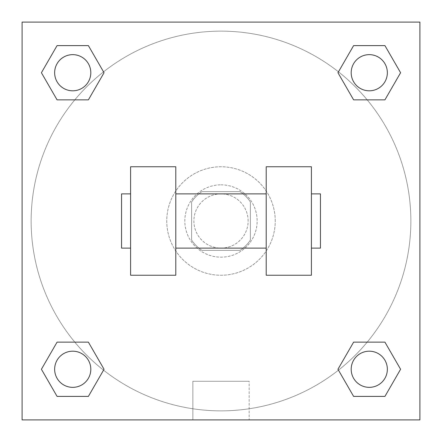 <?xml version="1.0" encoding="UTF-8"?>
<svg xmlns="http://www.w3.org/2000/svg" width="442" height="442" viewBox="0 0 442 442"><rect width="100%" height="100%" fill="white"/><g stroke="black" fill="none" stroke-linecap="round" stroke-linejoin="round"><path stroke-width="0.33" stroke-dasharray="2.21 1.66" d="M248.122 221A27.122 27.122 0 0 0 207.436 197.513A27.122 27.122 0 0 0 207.436 244.487A27.122 27.122 0 0 0 248.122 221A27.122 27.122 0 0 0 207.436 197.513A27.122 27.122 0 0 0 207.436 244.487A27.122 27.122 0 0 0 248.122 221M240.028 250.382L201.972 250.382A35.006 35.006 0 0 1 191.618 240.028L191.618 201.972A35.006 35.006 0 0 1 201.972 191.618L240.028 191.618A35.006 35.006 0 0 1 250.382 201.972L250.382 240.028A35.006 35.006 0 0 1 240.028 250.382L201.972 250.382A35.006 35.006 0 0 1 191.618 240.028L191.618 201.972A35.006 35.006 0 0 1 201.972 191.618L240.028 191.618A35.006 35.006 0 0 1 250.382 201.972L250.382 240.028A35.006 35.006 0 0 1 240.028 250.382M221 184.839A36.161 36.161 0 0 1 252.321 239.083A36.161 36.161 0 0 1 189.679 239.083A36.161 36.161 0 0 1 221 184.839A36.161 36.161 0 0 0 184.839 221A36.161 36.161 0 0 0 221 257.161A36.161 36.161 0 0 0 257.161 221A36.161 36.161 0 0 0 221 184.839M275.244 221A54.244 54.244 0 0 0 193.878 174.021A54.244 54.244 0 0 0 193.878 267.979A54.244 54.244 0 0 0 275.244 221A54.244 54.244 0 0 0 193.878 174.021A54.244 54.244 0 0 0 193.878 267.979A54.244 54.244 0 0 0 275.244 221M74.814 99.853L57.068 99.853L74.814 99.853L57.068 99.853L41.41 72.731L57.068 45.609L88.389 45.609L104.047 72.731L88.389 99.853L104.047 72.731L88.389 99.853L104.047 72.731L88.389 45.609L104.047 72.731M88.389 342.147L104.047 369.269L88.389 342.147L104.047 369.269L88.389 342.147L104.047 369.269L88.389 396.391L57.068 396.391L41.41 369.269L57.068 342.147L74.814 342.147M22.1 419.9L22.1 22.1L419.9 22.1L419.9 419.9L22.1 419.9L22.1 22.1L419.9 22.1L419.9 419.9L22.1 419.9L22.1 22.1L419.9 22.1L419.9 419.9L22.1 419.9L22.1 22.1L419.9 22.1L419.9 419.9L22.1 419.9M353.611 99.853L337.953 72.731L353.611 99.853L337.953 72.731L353.611 99.853L337.953 72.731L353.611 45.609L384.932 45.609L400.59 72.731L384.932 99.853L367.186 99.853M337.953 369.269L353.611 342.147L337.953 369.269L353.611 342.147L337.953 369.269L353.611 396.391L337.953 369.269L353.611 396.391L337.953 369.269L353.611 396.391L384.932 396.391L353.611 396.391L384.932 396.391L400.59 369.269L384.932 396.391M367.186 342.147L384.932 342.147L367.186 342.147L384.932 342.147L400.59 369.269M233.431 22.1L208.569 22.1L233.431 22.106M410.861 221A189.861 189.861 0 0 0 126.069 56.576A189.861 189.861 0 0 0 126.069 385.424A189.861 189.861 0 0 0 410.861 221A189.861 189.861 0 0 0 126.069 56.576A189.861 189.861 0 0 0 126.069 385.424A189.861 189.861 0 0 0 410.861 221M90.809 369.269A18.083 18.083 0 0 0 63.687 353.611A18.083 18.083 0 0 0 63.687 384.932A18.083 18.083 0 0 0 90.809 369.269A18.083 18.083 0 0 0 63.687 353.611A18.083 18.083 0 0 0 63.687 384.932A18.083 18.083 0 0 0 90.809 369.269A18.083 18.083 0 0 0 63.687 353.611A18.083 18.083 0 0 0 63.687 384.932A18.083 18.083 0 0 0 90.809 369.269A18.083 18.083 0 0 0 63.687 353.611A18.083 18.083 0 0 0 63.687 384.932A18.083 18.083 0 0 0 90.809 369.269A18.083 18.083 0 0 0 63.687 353.611A18.083 18.083 0 0 0 63.687 384.932A18.083 18.083 0 0 0 90.809 369.269M90.809 72.731A18.083 18.083 0 0 0 63.687 57.068A18.083 18.083 0 0 0 63.687 88.389A18.083 18.083 0 0 0 90.809 72.731A18.083 18.083 0 0 0 63.687 57.068A18.083 18.083 0 0 0 63.687 88.389A18.083 18.083 0 0 0 90.809 72.731A18.083 18.083 0 0 0 63.687 57.068A18.083 18.083 0 0 0 63.687 88.389A18.083 18.083 0 0 0 90.809 72.731A18.083 18.083 0 0 0 63.687 57.068A18.083 18.083 0 0 0 63.687 88.389A18.083 18.083 0 0 0 90.809 72.731A18.083 18.083 0 0 0 63.687 57.068A18.083 18.083 0 0 0 63.687 88.389A18.083 18.083 0 0 0 90.809 72.731M387.352 72.731A18.083 18.083 0 0 0 360.23 57.068A18.083 18.083 0 0 0 360.23 88.389A18.083 18.083 0 0 0 387.352 72.731A18.083 18.083 0 0 0 360.23 57.068A18.083 18.083 0 0 0 360.23 88.389A18.083 18.083 0 0 0 387.352 72.731A18.083 18.083 0 0 0 360.23 57.068A18.083 18.083 0 0 0 360.23 88.389A18.083 18.083 0 0 0 387.352 72.731A18.083 18.083 0 0 0 360.23 57.068A18.083 18.083 0 0 0 360.23 88.389A18.083 18.083 0 0 0 387.352 72.731A18.083 18.083 0 0 0 360.23 57.068A18.083 18.083 0 0 0 360.23 88.389A18.083 18.083 0 0 0 387.352 72.731M351.191 369.269A18.083 18.083 0 0 1 378.313 353.611A18.083 18.083 0 0 1 378.313 384.932A18.083 18.083 0 0 1 351.191 369.269A18.083 18.083 0 0 1 378.313 353.611A18.083 18.083 0 0 1 378.313 384.932A18.083 18.083 0 0 1 351.191 369.269M249.15 419.9L192.85 419.9L249.15 419.9L192.85 419.9L249.15 419.9L249.15 381.275L192.85 381.275L249.15 381.275L249.15 419.9M22.1 221L22.1 208.569L22.106 221M419.9 221L419.9 208.569L419.894 221M387.352 369.269A18.083 18.083 0 0 0 360.23 353.611A18.083 18.083 0 0 0 360.23 384.932A18.083 18.083 0 0 0 387.352 369.269A18.083 18.083 0 0 0 360.23 353.611A18.083 18.083 0 0 0 360.23 384.932A18.083 18.083 0 0 0 387.352 369.269A18.083 18.083 0 0 0 360.23 353.611A18.083 18.083 0 0 0 360.23 384.932A18.083 18.083 0 0 0 387.352 369.269M104.047 369.269L88.389 396.391L104.047 369.269L88.389 396.391L57.068 396.391L41.41 369.269L57.068 342.147M88.389 396.391L57.068 396.391L41.41 369.269M337.953 72.731L353.611 45.609L337.953 72.731L353.611 45.609L384.932 45.609L400.59 72.731L384.932 99.853M353.611 45.609L384.932 45.609L400.59 72.731M41.41 72.731L57.068 99.853L41.41 72.731L57.068 99.853L41.41 72.731L57.068 45.609L88.389 45.609L57.068 45.609L41.41 72.731L57.068 45.609M419.894 208.569L419.894 233.431L419.9 208.569M192.85 381.275L249.15 381.275L192.85 381.275L192.85 419.9L192.85 381.275M22.1 233.431L22.106 208.569L22.1 233.431M130.589 166.756L175.794 166.756L175.794 275.244L130.589 275.244L130.589 166.756M266.206 166.756L266.206 275.244L311.411 275.244L311.411 166.756L266.206 166.756M266.206 221L266.206 193.878L266.206 221M175.794 221L175.794 193.878L175.794 221M311.411 221L311.411 193.878L311.411 221M320.45 193.878L320.45 248.122M130.589 221L130.589 248.122L130.589 221M121.55 248.122L121.55 193.878"/><path stroke-width="0.66" d="M104.047 72.731L88.389 99.853L57.068 99.853L41.41 72.731L57.068 45.609L88.389 45.609L104.047 72.731L88.389 99.853L74.814 99.853M74.814 342.147L88.389 342.147L104.047 369.269L88.389 396.391L57.068 396.391L41.41 369.269L57.068 342.147L88.389 342.147M367.186 99.853L353.611 99.853L337.953 72.731L353.611 45.609L384.932 45.609L400.59 72.731L384.932 99.853L353.611 99.853M337.953 369.269L353.611 342.147L384.932 342.147L400.59 369.269L384.932 396.391L353.611 396.391L337.953 369.269L353.611 342.147L367.186 342.147M353.611 342.147L384.932 342.147L353.611 342.147M384.932 396.391L353.611 396.391L384.932 396.391L400.59 369.269M387.352 369.269A18.083 18.083 0 0 0 360.23 353.611A18.083 18.083 0 0 0 360.23 384.932A18.083 18.083 0 0 0 387.352 369.269M88.389 396.391L57.068 396.391L88.389 396.391L104.047 369.269M90.809 369.269A18.083 18.083 0 0 0 63.687 353.611A18.083 18.083 0 0 0 63.687 384.932A18.083 18.083 0 0 0 90.809 369.269M353.611 45.609L384.932 45.609L353.611 45.609L337.953 72.731M387.352 72.731A18.083 18.083 0 0 0 360.23 57.068A18.083 18.083 0 0 0 360.23 88.389A18.083 18.083 0 0 0 387.352 72.731M57.068 45.609L88.389 45.609L57.068 45.609L41.41 72.731M88.389 99.853L57.068 99.853L88.389 99.853M90.809 72.731A18.083 18.083 0 0 0 63.687 57.068A18.083 18.083 0 0 0 63.687 88.389A18.083 18.083 0 0 0 90.809 72.731M419.9 22.1L419.9 419.9L22.1 419.9L22.1 22.1L419.9 22.1M41.41 369.269L57.068 342.147M400.59 72.731L384.932 99.853M266.206 166.756L266.206 275.244L311.411 275.244L311.411 166.756L266.206 166.756M175.794 275.244L175.794 166.756L130.589 166.756L130.589 275.244L175.794 275.244M311.411 248.122L320.45 248.122L320.45 193.878L311.411 193.878M130.589 193.878L121.55 193.878L121.55 248.122L130.589 248.122M266.206 193.878L175.794 193.878M266.206 248.122L175.794 248.122"/></g></svg>
